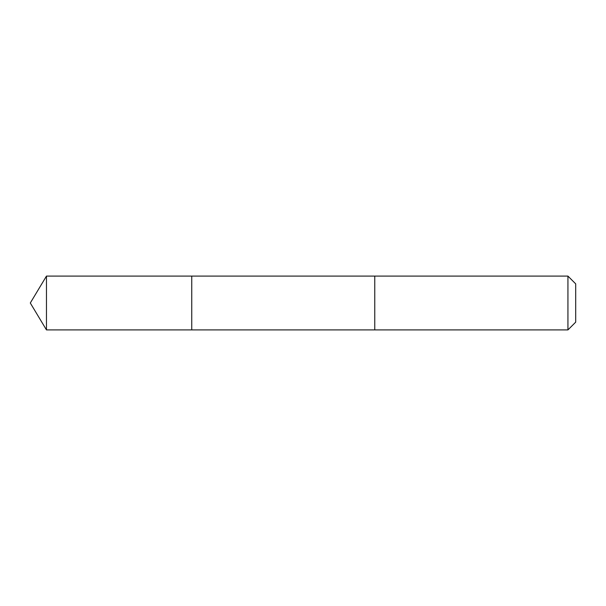 <?xml version="1.0" encoding="UTF-8"?>
<svg xmlns="http://www.w3.org/2000/svg" width="606" height="606" viewBox="0 0 606 606"><rect width="100%" height="100%" fill="white"/><g stroke="black" fill="none" stroke-linecap="round" stroke-linejoin="round"><path stroke-width="0.91" d="M191.754 329.906L191.754 276.094L46.465 276.094L46.465 329.906L191.754 329.906L191.754 276.094L374.766 276.094L374.766 329.906L46.465 329.906L30.3 303L46.465 329.906M374.766 317.165L374.766 329.906L567.936 329.906L567.936 276.094L374.766 276.094L374.766 317.165M567.936 276.094L575.7 283.858L575.7 322.142L567.936 329.906M30.3 303L46.465 276.094"/></g></svg>
